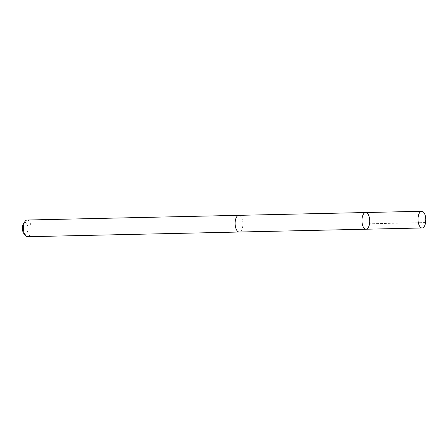 <?xml version="1.0" encoding="UTF-8"?>
<svg xmlns="http://www.w3.org/2000/svg" width="448" height="448" viewBox="0 0 448 448"><rect width="100%" height="100%" fill="white"/><g stroke="black" fill="none" stroke-linecap="round" stroke-linejoin="round"><path stroke-width="0.34" stroke-dasharray="2.24 1.68" d="M366.022 229.219A8.35 3.881 88.7 0 0 369.718 220.786A8.35 3.881 88.7 0 0 365.652 212.526M238.829 215.342A8.338 3.875 -91.3 0 1 242.379 219.794A8.338 3.875 -91.3 0 1 239.198 232.019M239.025 215.337A8.35 3.881 -91.3 0 1 242.379 219.789A8.35 3.881 -91.3 0 1 239.394 232.014M27.11 220.024A8.35 3.881 -91.3 0 1 30.66 224.476A8.35 3.881 -91.3 0 1 27.479 236.718M23.598 223.395A5.942 2.761 -91.3 0 1 27.558 225.646A5.942 2.761 -91.3 0 1 27.132 232.736A5.942 2.761 -91.3 0 1 23.822 233.503M425.6 222.555L369.527 223.798"/><path stroke-width="0.67" d="M366.022 229.219L239.198 232.019A8.338 3.875 -91.3 0 1 235.654 227.567A8.338 3.875 -91.3 0 1 238.829 215.342L365.652 212.526A8.35 3.881 88.7 0 0 362.471 224.762A8.35 3.881 88.7 0 0 366.022 229.219A8.35 3.881 88.7 0 0 369.718 220.786A8.35 3.881 88.7 0 0 365.652 212.526A8.35 3.881 88.7 0 0 362.471 224.762A8.35 3.881 88.7 0 0 366.022 229.219L422.1 227.976A8.35 3.881 -91.3 0 1 418.544 223.524A8.35 3.881 -91.3 0 1 421.73 211.282A8.35 3.881 -91.3 0 1 425.281 215.74A8.35 3.881 -91.3 0 1 422.1 227.976M239.394 232.014A8.35 3.881 -91.3 0 1 239.198 232.03A8.35 3.881 -91.3 0 1 235.133 223.765A8.35 3.881 -91.3 0 1 238.829 215.331A8.35 3.881 -91.3 0 1 239.025 215.337M239.198 232.03L27.479 236.718A8.35 3.881 -91.3 0 1 25.413 235.519A8.35 3.881 -91.3 0 1 25.099 221.312A8.35 3.881 -91.3 0 1 27.11 220.024L238.829 215.331M25.413 235.519L23.822 233.503A5.942 2.761 -91.3 0 1 23.598 223.395L25.099 221.312M424.973 219.559L425.6 222.555M365.652 212.526L421.73 211.282"/></g></svg>
